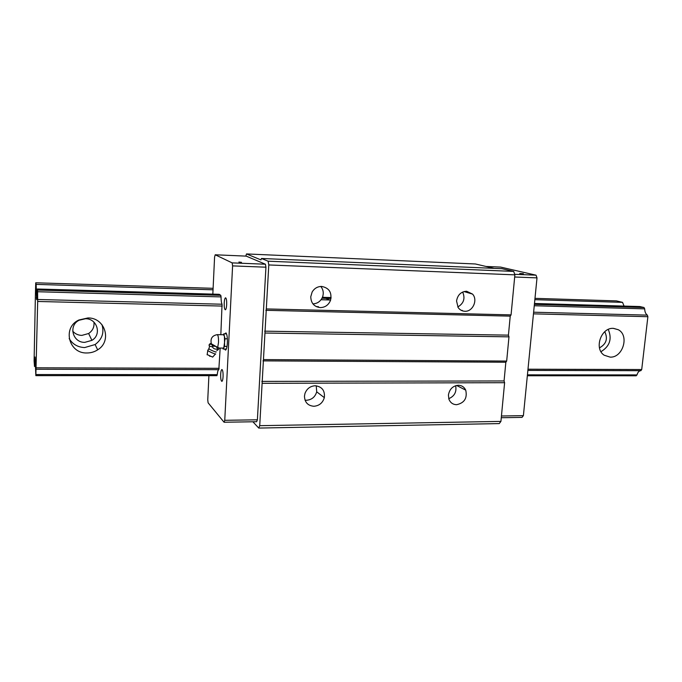 <?xml version="1.0" encoding="UTF-8"?>
<svg xmlns="http://www.w3.org/2000/svg" width="682" height="682" viewBox="0 0 682 682"><rect width="100%" height="100%" fill="white"/><g stroke="black" fill="none" stroke-linecap="round" stroke-linejoin="round"><path stroke-width="1.02" d="M216.041 351.878C217.208 352.867 210.03 349.832 208.897 348.852L208.999 348.638M215.555 353.847C216.782 354.904 209.314 351.784 207.78 350.599L207.788 350.284M217.285 334.657L223.525 334.751L224.412 336.294L224.625 346.413L223.346 348.101M219.084 348.059L218.445 349.508C217.626 350.258 217.243 350.088 217.294 349.014C215.137 349.448 213.509 348.749 212.417 346.916L209.604 346.115L209.067 345.032L209.272 345.962M215.401 354.018L212.656 357.104L207.157 354.58M210.482 343.677L211.437 344.299L209.408 344.308L210.482 343.677M210.388 343.549L209.724 344.026M211.224 343.668L210.448 343.634M217.635 348.289L218.385 347.65L215.725 346.371L217.635 348.289L217.294 349.014M222.852 348.093L223.065 349.005L223.841 347.709L225.009 338.775L223.824 333.83L223.287 334.743M219.084 348.042L218.385 347.65M226.552 333.865L223.824 333.83M212.758 346.192L215.529 346.286L211.573 344.376L212.758 346.192L212.417 346.916M226.364 349.039L223.065 349.005M227.012 346.439L224.625 346.413M227.353 338.809L225.009 338.775M209.067 345.032L209.408 344.308M211.25 343.737L215.947 346.465M224.216 302.978C224.421 299.807 224.872 298.094 225.563 297.821L225.733 297.881C226.475 298.725 226.791 300.984 226.68 304.649C226.467 307.821 226.023 309.534 225.333 309.798C224.489 309.313 224.114 307.036 224.216 302.978M310.762 296.738C310.983 303.192 314.163 306.815 320.301 307.608C325.126 307.437 328.519 305.033 330.497 300.404C332.134 292.561 329.193 287.906 321.674 286.44C317.565 286.474 314.385 288.333 312.151 292.007L310.762 296.738M224.787 333.839L225.981 332.901C227.055 334.299 227.507 337.658 227.362 342.978C227.063 347.377 226.433 349.764 225.478 350.122L224.574 349.022M456.548 301.001L458.125 307.497C459.787 309.875 462.021 311.128 464.834 311.265C472.762 311.862 478.125 299.918 472.532 294.087L466.59 291.24C460.981 291.666 457.631 294.914 456.548 301.001M519.727 273.499L523.418 273.695L519.727 273.499M448.415 395.057L448.892 399.123C450.316 402.712 452.891 404.571 456.625 404.699C464.442 402.968 467.468 398.118 465.729 390.138C464.22 387.009 461.748 385.381 458.33 385.262C452.788 385.867 449.489 389.132 448.415 395.057M220.67 374.239C220.857 371.349 221.266 369.78 221.889 369.533L222.153 369.653C222.869 370.727 223.176 373.071 223.074 376.677C222.886 379.567 222.477 381.136 221.855 381.374C220.977 380.846 220.584 378.467 220.67 374.239M304.47 396.097C304.692 402.329 307.838 405.722 313.891 406.267C319.244 405.799 322.722 402.917 324.334 397.632C325.067 390.59 322.032 386.634 315.229 385.748C310.276 386.089 306.857 388.655 304.973 393.454L304.47 396.097M305.033 400.155L306.508 400.257C311.742 399.814 315.144 397.009 316.712 391.835L316.235 385.799M241.471 262.331L238.888 262.05L241.471 262.331M208.905 375.68L207.754 399.84L208.104 402.815L224.08 422.243L224.753 420.317L232.596 265.886L232.153 262.877L265.426 264.224L246.228 256.125L215.205 254.787L214.583 257.071L212.835 294.113M232.153 262.877L215.205 254.787M232.596 265.886L265.937 267.199L265.426 264.224M219.212 294.309L37.297 288.998L219.212 294.309L220.789 295.332L221.053 296.909C221.062 300.447 221.394 302.885 222.051 304.223L220.832 334.709M220.175 348.067L218.828 369.678L36.265 369.243L218.786 369.678C218.07 369.883 217.558 371.545 217.234 374.657L216.919 375.68L35.848 375.637L35.089 357.01L34.501 366.481L35.575 366.481M501.279 417.725L522.02 417.384L523.401 415.645L537.007 277.881L536.035 275.178L500.579 267.088L486.01 266.457M224.753 420.317L257.387 419.805L265.937 267.199M252.894 421.774L258.751 428.066L259.723 425.679L268.793 264.948L268.145 261.197L261.436 258.478L260.967 259.91L246.492 253.934L245.818 256.108M259.723 425.679L500.929 421.399L499.241 423.59L258.751 428.066M523.401 415.645L501.441 415.994M457.81 306.977C463.777 303.396 465.388 298.418 462.652 292.041M500.929 421.399L504.612 382.704L504.066 380.957L505.848 362.227L506.675 361.068L508.977 336.848L508.422 335.143L510.23 316.133L511.065 314.888L514.884 274.855L268.793 264.948M514.884 274.855L513.699 271.41L268.145 261.197M505.848 362.227L262.971 360.872M506.675 361.068L263.457 359.593M504.066 380.957L261.82 381.391M508.977 336.848L264.948 333.029M312.927 303.891C317.522 303.618 320.753 301.274 322.612 296.866C323.865 292.979 323.251 289.509 320.779 286.449M508.422 335.143L264.65 331.162M510.23 316.133L265.827 310.31M448.756 398.68C454.51 396.191 456.804 391.86 455.636 385.697M224.08 422.243L256.628 421.715L257.387 419.805M537.007 277.881L514.68 277.003M536.035 275.178L514.697 274.309M504.612 382.704L262.118 383.31M494.152 268.358L475.414 263.977L246.492 253.934M511.065 314.888L266.312 308.929M513.699 271.41L501.901 268.691L261.436 258.478M85.489 318.741L79.197 320.216C68.106 325.391 72.624 342.799 84.832 342.347L91.891 340.361C101.959 334.683 97.236 318.46 85.489 318.741M93.92 322.134C94.491 326.891 92.726 330.685 88.634 333.507L81.831 335.399C78.123 335.271 75.08 333.848 72.701 331.145M87.944 317.948L78.865 320.003C62.071 327.522 68.694 353.745 86.955 352.969C90.859 352.961 94.423 351.921 97.662 349.84C112.266 341.239 105.224 317.565 87.944 317.948M69.163 338.587C72.624 344.274 77.799 347.266 84.687 347.564L95.113 344.538C102.112 339.321 104.389 332.68 101.95 324.615M613.323 328.357C601.038 327.403 593.8 348.715 604.167 355.203L610.109 357.121C622.871 357.931 629.614 335.45 618.293 329.73L613.323 328.357M527.987 369.209L641.711 369.533L647.883 316.704L647.346 315.127C645.675 313.959 644.788 311.87 644.695 308.861L643.987 307.514L639.835 306.559M35.848 375.637L37.689 301.461L222.247 306.073M37.689 301.461L37.595 291.734L221.053 296.909M37.595 291.734L37.305 289.006L36.649 299.637L36.137 284.385L213.014 289.807M36.137 284.385L35.737 282.791L35.421 294.164L34.1 360.872L34.501 366.481M527.425 374.853L637.014 374.912C637.747 372.261 639.008 370.855 640.782 370.684L640.807 370.684M640.782 370.684L527.868 370.411L640.858 370.684L641.711 369.533M600.978 351.682C609.81 346.268 612.24 338.852 608.259 329.432M637.014 374.912L636.067 375.756M624.073 306.09L622.538 302.356L616.451 300.898L534.978 298.358M35.737 282.791L213.091 288.315M599.478 347.863C606.315 344.06 608.071 338.673 604.764 331.708M534.85 299.671L622.538 302.356M36.265 297.991L36.743 298M211.454 344.231C210.073 338.792 212.008 335.604 217.251 334.657C218.189 335.22 218.607 337.846 218.504 342.517L217.72 347.317M322.441 297.318L331.12 297.565L322.441 297.318M533.452 313.848L647.883 316.704M36.342 367.803L219.169 368.331M37.672 299.492L222.051 304.223M316.32 306.636L318.417 306.695M461.279 310.353L462.234 310.378M533.614 312.211L647.346 315.127M321.06 299.73L330.634 300.003M534.253 305.749L644.695 308.861M639.938 306.55L534.475 303.481L640.048 306.568M37.57 290.063L220.789 295.332M321.998 298.247L331 298.503M534.39 304.36L643.987 307.514M35.916 374.546L217.234 374.657M207.72 350.548L208.777 348.749M208.897 348.852L209.604 346.115M217.575 350.011L216.85 350.633M209.536 356.098L210.047 356.328M207.115 354.802L207.78 350.599M218.896 348.05L223.381 348.101M316.712 391.835L324.334 397.632M456.556 385.449L465.729 390.138M464.033 291.546L472.532 294.087M322.612 296.866L330.497 300.404M613.519 328.366L618.293 329.73M36.265 369.243L218.828 369.678M527.868 370.411L640.875 370.684M95.113 344.538L97.662 349.84M88.634 333.507L91.891 340.361M527.339 375.756L636.255 375.782"/></g></svg>
